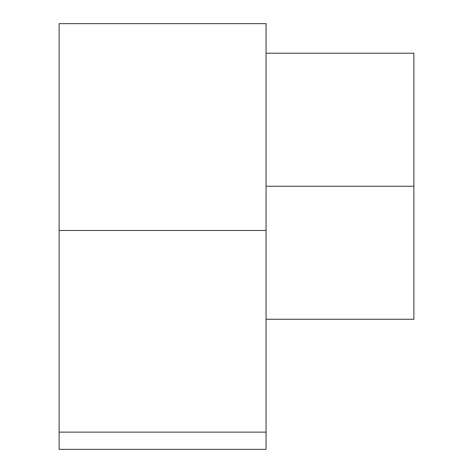 <?xml version="1.0" encoding="UTF-8"?>
<svg xmlns="http://www.w3.org/2000/svg" width="473" height="473" viewBox="0 0 473 473"><rect width="100%" height="100%" fill="white"/><g stroke="black" fill="none" stroke-linecap="round" stroke-linejoin="round"><path stroke-width="0.71" d="M59.125 53.213L59.125 449.35L266.062 449.35L59.125 449.35L59.125 432.133L266.062 432.133L59.125 432.133L59.125 230.463L266.062 230.463L59.125 230.463L59.125 23.65L266.062 23.65L266.062 449.35L266.062 53.213L413.875 53.213L413.875 319.275L413.875 53.213L413.875 186.244L266.062 186.244L413.875 186.244L413.875 319.275L266.062 319.275"/></g></svg>
